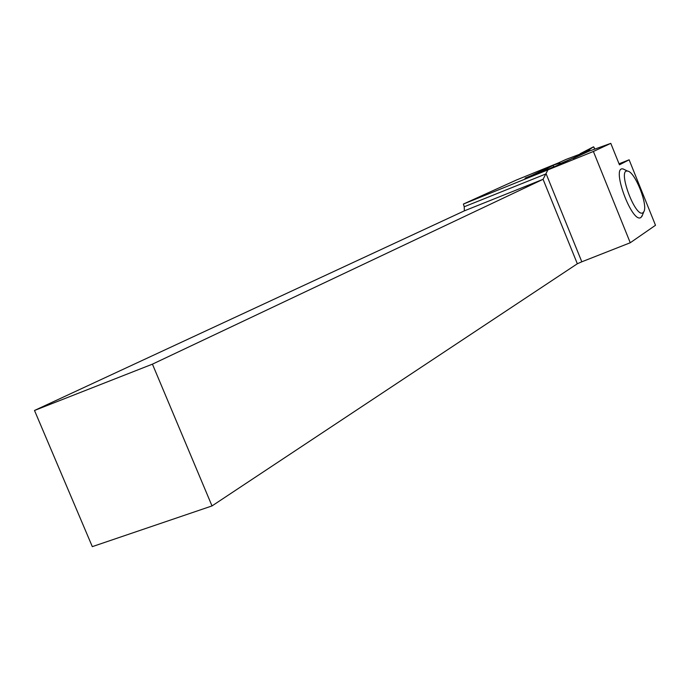 <?xml version="1.0" encoding="UTF-8"?>
<svg xmlns="http://www.w3.org/2000/svg" width="690" height="690" viewBox="0 0 690 690"><rect width="100%" height="100%" fill="white"/><g stroke="black" fill="none" stroke-linecap="round" stroke-linejoin="round"><path stroke-width="1.03" d="M540.65 172.267L553.466 165.083L553.751 167.023L589.76 150.437L565.981 159.45L554.018 164.91M552.276 165.712L525.125 178.52M540.408 171.939L525.288 178.037L540.399 171.939L553.501 165.065L559.909 163.142L560.591 163.47L573.062 158.122M580.187 153.715L593.452 146.832L580.126 153.741M553.604 166.67L550.318 168.395M588.225 150.765L588.432 150.066L593.452 146.832L594.832 149.092L593.771 146.953L593.029 147.099L585.267 152.499M583.041 152.835L588.432 150.066M619.042 163.806L629.125 159.804L655.5 225.276L630.255 242.751L593.391 151.472L610.797 143.365L589.027 151.17L573.209 158.459M629.125 159.804L619.448 164.815L610.797 143.365M625.494 170.102L623.079 168.938C610.564 165.867 632.178 224.431 641.001 217.436L642.468 215.082M630.255 242.751L581.817 261.795L546.144 173.837L464.223 206.767L463.413 204.042L516.249 180.09L558.236 162.987M524.969 178.589L553.751 167.023M463.413 204.042L593.391 151.472M34.5 410.472L152.43 364.156L212.011 505.925L92.313 546.635L34.5 410.472L464.37 210.847L464.223 206.767M581.817 261.795L577.34 263.761L543.073 179.297L152.43 364.156M212.011 505.925L577.34 263.761M547.826 170.042L543.073 179.297L464.37 210.847M642.968 212.71C635.447 218.609 616.946 168.524 627.59 171.103C634.86 171.379 648.359 205.292 643.787 211.778L642.968 212.71M627.59 171.103L623.079 168.938M643.787 211.778L641.959 216.341"/></g></svg>
